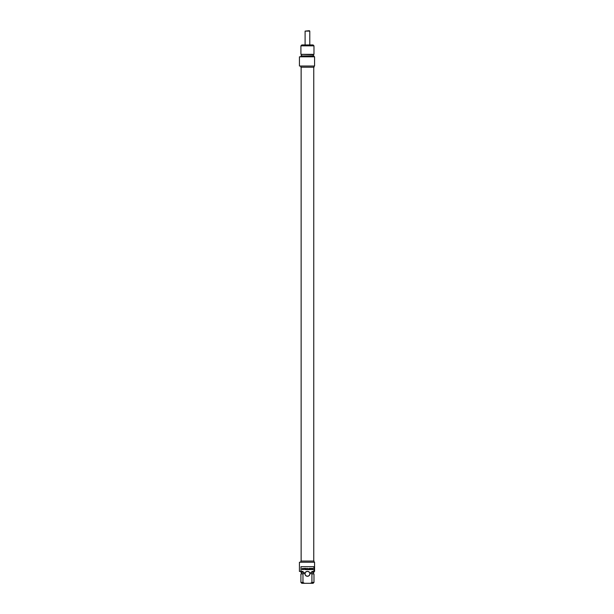 <?xml version="1.0" encoding="UTF-8"?>
<svg xmlns="http://www.w3.org/2000/svg" width="614" height="614" viewBox="0 0 614 614"><rect width="100%" height="100%" fill="white"/><g stroke="black" fill="none" stroke-linecap="round" stroke-linejoin="round"><path stroke-width="0.92" d="M312.595 569.431L312.411 568.963L312.879 568.963L312.833 569.585L311.889 569.523L311.935 568.449L312.856 568.372L311.989 568.794L312.595 569.431M311.229 568.564L310.738 568.564L310.507 569.623L310.507 568.564L310.016 568.372L311.229 568.564M308.581 568.618L308.044 569.639L307.514 568.618L307.269 569.623L307.422 568.364L308.044 569.401L308.819 568.526L308.819 569.623L308.581 568.618M302.403 568.564L302.948 568.948L302.403 568.564M303.224 568.863L302.111 569.623L302.157 568.426L303.224 568.863M305.051 569.078L305.81 569.623L304.813 569.439L304.859 568.426L305.803 568.372L305.051 568.61L305.787 569.078L305.051 569.078M304.337 569.316L304.375 568.372L304.598 569.462L303.669 568.679L303.408 569.623L303.6 568.364L304.367 569.316M309.786 569.14L309.548 568.579L309.31 569.14L309.786 569.14M308.873 569.623L309.548 568.364L310.224 569.623L308.873 569.623M311.313 568.372L311.551 569.623L311.313 568.372M306.217 569.262L306.762 569.37L307.054 568.372L306.509 569.639L305.972 568.372L306.217 569.262M300.99 571.427L300.99 566.684L313.9 566.684L313.9 571.427L311.927 571.427L311.927 572.317L310.853 572.317L310.853 573.507L311.927 573.898L311.927 582.41L310.484 583.3L304.406 583.3L302.963 582.41L302.963 573.898L304.037 573.507L304.037 572.317L302.963 572.317L302.963 571.427L299.432 571.427L299.432 562.232L314.568 562.232L314.568 571.427L313.9 571.427M307.445 576.293A2.494 2.494 0 0 0 309.602 572.555A2.494 2.494 0 0 0 305.288 572.555A2.494 2.494 0 0 0 307.445 576.293M307.445 576.178A2.372 2.372 0 0 1 305.074 573.806A2.372 2.372 0 0 1 307.445 571.427A2.372 2.372 0 0 1 309.817 573.806A2.372 2.372 0 0 1 307.445 576.178M310.484 583.3L313.086 583.3L313.977 582.41L311.927 582.41M311.927 573.898L313.977 573.898L313.977 582.41M310.853 573.507L313.977 573.898M311.927 572.317L313.977 572.317L313.977 571.427M302.963 582.41L300.914 582.41L301.804 583.3L304.406 583.3M300.914 582.41L300.914 573.898L302.963 573.898M300.86 562.232L300.86 561.043L314.03 561.043L314.03 562.232M300.914 573.898L304.037 573.507M300.914 571.427L300.914 572.317L302.963 572.317M309.786 31.114L309.372 30.7L305.104 31.114L309.786 31.114L309.786 44.945M305.104 31.114L305.104 44.945M313.977 45.835L313.086 44.945L301.804 44.945L300.914 45.835L313.977 45.835L313.977 54.347L300.914 54.347L300.914 45.835M314.568 66.02L314.568 56.818L299.432 56.818L299.432 66.02L314.568 66.02M314.03 66.02L314.03 67.202L300.86 67.202L300.86 66.02M313.977 54.347L313.293 54.738L300.914 54.347M313.293 54.738L313.293 55.928M313.977 56.818L313.977 55.928L300.914 55.928L300.914 56.818M313.293 573.507L313.293 572.317M301.597 573.507L301.597 572.317M301.136 67.202L301.136 561.043M313.754 67.202L313.754 561.043M301.597 54.738L301.597 55.928"/></g></svg>
